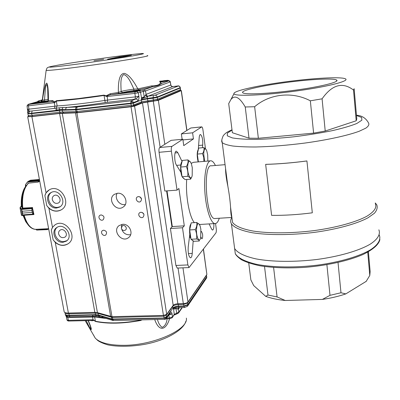 <?xml version="1.0" encoding="UTF-8"?>
<svg xmlns="http://www.w3.org/2000/svg" width="400" height="400" viewBox="0 0 400 400"><rect width="100%" height="100%" fill="white"/><g stroke="black" fill="none" stroke-linecap="round" stroke-linejoin="round"><path stroke-width="0.6" d="M271.61 215.36C284.49 215.51 298.06 214.66 312.315 212.815L306.925 160.965C292.44 162.88 278.685 164.02 265.655 164.38L271.61 215.36M265.655 164.38L265.715 164.35C278.72 163.985 292.445 162.85 306.9 160.935L306.925 160.965M225.92 174.85L226.28 174.03M167.02 190.88L172.31 226.565L170.41 228.495L175.915 265.465L177.235 268.075M182.84 139.225L171.11 140.35L159.7 147.51C158.99 148.22 158.78 149.82 159.065 152.305L164.835 191.045L177.03 190.13L171.38 151.18C171.095 148.68 171.295 147.075 171.97 146.365L182.84 139.225L183.74 145.61L193.44 138.92L192.6 132.815L201.755 126.865C202.26 127.03 202.655 128.02 202.935 129.825L205.49 148.805M201.675 126.87L190.815 127.99L181.365 133.915L182.125 139.295M194.385 222.645C189.33 216.98 185.405 195.345 186.725 179.465M191.22 163.325L193.565 162.3L210.3 160.855M180.92 172.3L176.395 165.01C174.125 161.725 174.145 150.65 176.41 151.195L177.835 152.705L182.055 161.545M198.3 149.375L199.195 137.67C199.38 135.6 199.8 134.55 200.46 134.51C202.195 136.01 202.95 139.545 202.735 145.115L202.415 147.725M213.865 223.625C214 227.605 213.55 229.755 212.525 230.085L211.635 229.14L209.115 223.915M193.195 240.84L192.25 253.39C191.985 256.28 191.385 257.76 190.455 257.83C188.64 256.465 187.895 252.86 188.215 247.005L189.795 234.295M215.545 223.535L216.23 228.64C216.45 230.69 216.335 232.125 215.885 232.945L189.05 267.565L187.885 264.93L182.495 227.775L184.3 225.84L178.905 188.49L177.03 190.13M201.095 231.705L201.49 231.44L202.57 234.03C202.835 236.855 202.585 238.455 201.825 238.835L200.86 236.935M215.29 218.49L214.7 218.53C206.05 219.235 202.62 163.325 211.43 165.815L225.07 164.67M219.28 218.24C218.11 221.895 216.655 223.67 214.905 223.565C210.68 223.335 205.86 208.43 204.84 191.33C203.76 174.23 206.785 160.205 211.015 160.795C212.505 160.975 213.97 162.535 215.41 165.485M234.01 243.78L234.625 248.52C237.44 252.86 244.545 256.315 255.935 258.885C271.9 261.9 294.585 262.2 317.1 259.455C339.48 256.425 359.155 250.665 370.28 244.125C377.825 239.185 380.64 234.215 378.865 229.815C380.64 234.215 377.825 239.185 370.28 244.125C359.155 250.665 339.48 256.425 317.1 259.455C294.585 262.2 271.9 261.9 255.935 258.885C244.545 256.315 237.44 252.86 234.625 248.52L234.01 243.78M249.015 138.175L245.245 106.995C239.56 97.165 234.785 94.675 230.92 99.525L228.7 103.58L232.365 132.735L249.015 138.175L258.36 138.285L313.605 133.125L325.22 131.03L356.205 120.775L356.79 118.95L354.18 89.14M356.205 120.775L353.51 90.055C342.59 81.68 332.115 84.605 322.085 98.825L325.22 131.03M313.605 133.125L310.34 100.815C292.3 91.23 269.56 93.77 254.635 106.725L258.36 138.285M296.315 80.505C264.705 84.055 232.63 90.625 233.975 93.71C234.13 96.53 263.795 95.46 296.805 90.925C329.875 86.42 351.995 80.39 344.615 78.54C339.37 76.96 318.65 77.925 296.315 80.505M295.28 81.355C266.94 84.515 238.695 90.525 242.93 92.875C245.505 94.815 269.715 93.69 295.55 90.14C321.43 86.615 340.075 81.86 336.61 80.03C333.99 78.3 315.6 79.005 295.28 81.355M245.245 106.995L254.635 106.725M310.34 100.815L322.085 98.825M353.51 90.055L354.14 88.68M182.495 227.775L170.41 228.495M184.3 225.84L172.31 226.565M193.44 138.92L182.935 139.92M192.6 132.815L181.365 133.915M231.895 217.48L231.18 218.765C230.4 220.52 230.485 222.21 231.425 223.84C234.195 227.695 241.295 230.685 252.72 232.82C268.745 235.285 291.58 235.205 314.29 232.39C336.855 229.32 356.735 223.84 367.995 217.795L374.39 213.27C376.97 210.28 377.765 207.46 376.77 204.815L375.255 202.935M231.99 218.215L232.525 222.365C235.245 226.125 242.22 229.04 253.45 231.115C269.2 233.505 291.625 233.405 313.92 230.635C336.08 227.625 355.605 222.26 366.675 216.35C374.175 211.81 377.055 207.585 375.315 203.665M231.88 217.385C231.2 216.66 230.76 213.24 230.555 207.12C230.145 200.895 229.255 193.975 227.875 186.37C226.285 178.69 225.52 172.745 225.57 168.54M248.74 262.97L250.87 279.925L253.72 285.59L265.735 296.355L267.975 295.03L264.525 266.5M368.415 251.77L370.14 271.51L369.78 275.48L367.735 252.15M338.03 262.495L340.98 292.755L345.805 293.895C338.85 296.29 331.045 298.13 322.39 299.415L285.25 300.49C277.48 299.685 270.975 298.31 265.735 296.355M366.195 281.36L345.805 293.895M366 281.65L369.78 275.48M273.605 267.47L277.085 296.94L285.25 300.49M322.39 299.415L329.995 295.335L326.9 264.695M340.98 292.755L329.995 295.335M277.085 296.94L267.975 295.03M124.225 230.515C122.725 230.455 121.78 229.67 121.385 228.16L122.22 225.935C124.555 224.03 127.905 228.35 125.435 230.075L124.225 230.515M58.63 233.935C58.39 232.31 58.875 231.065 60.08 230.195C63.905 227.45 68.9 234.71 64.88 237.17C61.94 238.34 59.855 237.26 58.63 233.935M52.31 199.63C52.06 197.85 52.62 196.52 53.985 195.64C58.055 193.095 62.64 200.755 58.4 203C55.49 204.01 53.46 202.885 52.31 199.63M122.615 224.31C129.425 223.535 134.04 233.755 128.625 237.555C121.845 243.36 111.795 230.575 119.19 225.535L122.615 224.31M121.77 224.415L121.385 228.16C122.785 233.005 125.865 235.2 130.635 234.745M66.91 240.665L63.895 241.575C56.75 242.355 51.65 231.37 57.265 227.24M62.925 242.285C55.375 243.105 50.445 231.125 56.87 227.475C64.36 222.17 74.08 236.325 66.285 241.155L62.925 242.285M60.155 206.7L57.635 207.385C50.09 208.325 45.085 196.275 51.445 192.39M56.635 208C48.745 208.98 43.925 196.08 50.94 192.64C58.9 187.73 67.82 202.655 59.6 207.075L56.635 208M117.535 193.26C124.635 192.35 129.18 203.33 123.25 206.995C116.005 212.495 106.64 198.965 114.47 194.285L117.535 193.26M117.105 193.305C114.11 198.325 119.635 205.85 125.34 204.53M103.665 230.18C106.595 230.985 107.295 232.585 105.765 234.98C103.32 236.945 99.85 232.335 102.475 230.6L103.665 230.18M138.515 196.535C141.575 197.35 142.27 199.01 140.6 201.52C137.99 203.555 134.51 198.75 137.305 196.96L138.515 196.535M139.87 196.795L141.555 198.945M140.98 212.23C143.985 213.01 144.7 214.64 143.13 217.115C140.605 219.215 136.995 214.55 139.705 212.69L140.98 212.23M142.355 212.505L143.94 214.365M101.07 214.91C104.055 215.745 104.735 217.37 103.12 219.79C100.595 221.705 97.245 216.97 99.945 215.295L101.07 214.91M44.9 195.605L46.06 192.825L49.265 189.86C60.27 183.155 72.545 203.715 61.255 209.85C57.14 212.015 53.03 211.49 48.93 208.265L46.77 205.645L44.9 195.605C45.635 193.035 47.11 191.115 49.315 189.835M61.425 209.745L61.365 209.78C55.92 212.345 51.055 210.965 46.77 205.645M54.95 224.905L52.695 227.11L51.31 230.025L52.475 227.34L55.045 224.845C65.405 217.595 78.785 237.095 68.085 243.795C63.9 246.285 59.63 245.835 55.28 242.455L53.14 239.85C57.665 245.355 62.68 246.645 68.19 243.715L68.375 243.585M180.27 90.465L181.225 90.625L158.37 100.325L142.48 102.885L134.58 106.105L131.03 106.78L76.92 112.81L59.6 113.485L31.9 116.59L27.68 116.725L28.65 116.17M203.465 249.115L206.87 274.45L187.98 302.03C187.145 302.93 185.595 303.46 183.325 303.61L177.885 303.77C175.63 303.92 174.065 304.45 173.19 305.36L166.69 314.315L163.435 315.43L111.975 316.675L97.41 312.625L94.845 312.365L68.395 313.055C66.07 313.085 64.67 312.7 64.19 311.9L64.1 311.425M53.14 239.85L51.31 230.025M39.72 181.09L38.205 182.035M33.945 214.525L32.38 207.57M47.345 228.755L47.39 229.61L36.75 230.06L47.37 229.6M47.51 229.58L47.005 228.775M47.595 229.495L48.655 228.86M48.305 228.71L47.225 229.385M35.685 229.355L36.955 230.135M28.29 183.175L38.21 182.095L38.255 180.625L38.82 180.09L29.32 180.89L27.675 181.765M30.685 180.19L39.455 179.665L30.51 180.245M28.535 181.2L38.825 180.085L38.5 181.105L39.615 180.535M25.41 185.26L25.64 184.425M27.74 181.82L25.645 184.41L27.555 181.91M38.17 181.09L38.5 181.105L38.53 181.925M27.985 181.5L38.45 180.69M38.5 181.135L27.635 182.02L25.64 184.41L25.46 186.565M25.72 184.535L25.43 186.615M30.555 180.23L39.415 179.45L30.315 180.32M23.895 215.255L33.765 214.565L32.92 214.175L32.255 212.42L33.125 214.115L33.885 214.305M33.125 214.115L22.525 214.9L22.56 215.29L22.55 213.095L22.425 214.87M21.365 209.425L22.185 211.215L21.325 208.945L21.455 209.405L31.86 208.655L32.42 207.515L22.415 208.11M31.89 210.525L31.86 208.655L31.89 210.53L22.185 211.22L31.89 210.525L32.25 212.415L22.55 213.105L22.185 211.215M22.555 215.245L21.325 208.945M32.645 207.795L32.08 208.645M33.255 214.545L21.74 215.475L20.02 207.87L20.26 207.315L21.3 208.815L32.33 208.23M33.47 214.29L32.315 208.245L32.015 208.07M21.145 209.075L20.065 207.935L20.22 207.675M166.545 317.405L165.59 317.98L165.315 319.295L166.16 318.715M178.635 308.075L178.335 309.255L176.135 308.415L173.58 309.24L172.985 307.985L166.485 317.01L166.16 318.71M169.565 318.745C166.215 329.78 159.395 332.73 154.73 319.63M141.925 319.915L140.705 320.49C122.91 323.685 107.85 324.02 95.53 321.5L93.79 320.365L91.935 320.805L91.08 320.53M88.34 320.595C91.815 328.975 92.25 331.48 89.645 328.105L85.18 320.665M140.705 320.49L141.335 319.93M157.485 319.565C158.37 323.105 159.915 325.7 162.12 327.36C164.905 326.23 166.57 323.38 167.12 318.805M86.235 320.64C87.745 323.825 90.64 329.98 90.8 328.48L90.445 326.63M91.705 320.515L91.935 320.805M93.785 320.525L93.09 319.84L93.25 320.265L92.005 320.51M92.035 320.51L68.87 321.035L68.395 320.315L67.005 319.93L66.355 316.88M92.95 319.75L93.96 320.125L93.79 320.365L92.95 319.75L68.395 320.315L67.78 317.435L66.39 317.04L66.255 316.625M93.96 320.125L95.53 321.5M92.35 316.27L93.09 319.84M99.635 316.85L96.09 316.375L95.655 315.28L98.495 315.675L99.535 316.825L100.12 316.91M166.345 318.455L169.945 313.43L170.32 312.145C171.18 311.67 171.76 312.25 172.065 313.89L168.89 314.905M168.835 314.98L169.33 317.99L172.49 316.895L172.25 317.735L169.7 318.74L169.33 317.99L166.63 318.05M66.975 319.775L67.005 319.93C67.365 320.705 67.98 321.075 68.845 321.03M67.375 316.515L67.78 317.435L94.635 317L94.305 316.255M93.085 316.25L92.4 315.14L95.655 315.28L95.54 314.68L98.36 314.975L98.495 315.675L101.845 316.375L102.89 317.53M172.365 317.56L174.265 314.365L172.49 316.895L172.065 313.89L169.665 313.82M175.755 307.715L176.81 313.14L174.265 314.365L173.58 309.24L174.015 308.245L175.755 307.715L179.47 307.64M177.575 309.12L178.95 307.615L178.51 306.51C175.88 306.68 174.055 307.305 173.035 308.375L174.015 308.245M179.19 307.64L178.705 307.99L178.335 309.255M65.415 314.965L66.52 315.435L67.55 316.56M64.945 312.555L65.005 312.74C65.435 313.485 66.715 313.845 68.855 313.815L95.28 313.135L95.54 314.68L69.125 315.345C67.01 315.37 65.725 315.02 65.275 314.285L65.185 313.82M67 316.375L66.27 316.645L65.985 315.98L66.895 316.335M65.38 314.93L66.07 316L67.05 316.335M164.74 319.405L164.11 318.245L112.73 319.425L113.455 320.56M95.27 312.36L95.28 313.135L98.115 313.425L98.36 314.975L111.595 318.93L111.665 319.315L101.845 316.375M165.59 317.98L112.66 319.04L111.595 318.93L111.41 316.665M206.505 275.24L206.65 276.855L187.755 304.65L183.885 305.975L178.45 306.125C175.825 306.3 174 306.92 172.985 307.985L172.72 306.425L166.205 315.41L166.485 317.01L164.045 317.85L163.805 316.235L112.4 317.46L112.38 316.665M93.965 60.77L103.675 59.225L93.965 60.77M30.91 103.955L34.45 103.695C40.175 103.005 44.57 102.235 47.63 101.375C45.09 102.12 41.11 102.84 35.675 103.555C31.885 103.995 30.155 104.045 30.485 103.705L33.25 102.92L42.85 101.34L47.92 100.985M168.65 80.82L164.735 80.59L164.245 81.04L164.4 80.63L168.015 80.78L160.13 82.2M131.115 100.84L132.315 102.93L138.005 100.85C137.685 99.645 136.94 99.045 135.77 99.055L135.04 99.145L135.415 96.87L138.88 96.24C139.13 98.255 138.84 99.79 138.005 100.85M54.825 101.7L54.37 102.08L51.71 101.685L52.59 100.555L54.905 101.945L56.335 100.72L56.35 101.07C68.935 100.175 84.835 98.305 104.05 95.465L103.995 95.115L106.36 95.915L107.08 96.635L104.05 95.465L105.25 102.59C91.17 104.705 78.4 106.3 66.945 107.38L77.1 106.995L131.11 100.84C132.295 100.835 133.05 101.445 133.38 102.67L133.455 103.12L141.395 99.99L147.355 98.88L153.08 98.23L153.35 99.995L141.635 101.77L133.71 104.955L133.455 103.12L130.79 103.62L130.72 103.165L132.315 102.93M106.05 96.315L106.47 95.645L110.215 93.76L118.375 92.44C118.045 79.805 120.05 73.45 124.385 73.38C128.375 74.395 132.86 79.575 137.83 88.91L138.75 89.8L133.785 90.585L133.92 89.135C131.2 83.595 128.505 75.945 123.705 74.54C119.925 77.38 120.99 85.39 121.14 91.45L122.595 92.62L118.885 93.42L118.375 92.44L121.14 91.45C123.765 90.685 128.025 89.91 133.92 89.135L137.83 88.91L151.375 85.92C157.235 85.74 160.185 84.7 160.235 82.79L161.545 83.51C160.085 84.98 157.09 86.055 152.55 86.73L151.375 85.92M47.68 88.415L47.165 85.27C45.505 81.885 45.02 94.235 44.525 99.745L44.08 101.175L41.4 101.305L42.455 100.22C44.095 88.86 45.545 83.165 46.8 83.14C47.915 84.66 48.46 90.515 48.435 100.7L47.475 101.82L46.915 101.735L47.505 101.47M43.51 102.335L35.28 103.6M31.665 103.92L33.585 103.28L43.17 101.725L47.49 101.42M164.245 81.04L159.56 81.6M162.715 81.8L162.275 81.85M136.395 91.435L126.55 92.86M117.01 57.97L119.675 57.415L119.215 56.82L131.42 55.195L120.225 57.545M120.205 57.545L107.59 59.22M54.905 101.945L55.19 102.27L54.4 102.79L54.905 101.945M27.59 109.19L28.99 109.15L28.83 110.965L30.155 111.15L56.445 108.2L55.925 110.43L59.255 109.795L59.285 107.805L55.985 108.23L57.16 105.95L56.35 101.07L55.19 102.27M54.37 102.08L54.385 102.68L54.37 102.08M47.69 88.515L47.165 85.27L47.675 88.38L48.03 100.54L52.59 100.555M48.035 100.415L47.455 101.5L47.75 101.41M42.6 99.285L42.455 100.22L48.04 99.45M118.885 93.42L110.55 94.77L110.215 93.76M106.47 95.645L107.045 95.905L107.06 96.525L107.045 95.905L110.55 94.77L135.095 91.89L138.46 91L128.725 92.62C117.3 94.04 123.14 91.865 133.995 90.58C138.95 90.01 141.025 89.98 140.22 90.485L138.46 91L139.355 90.895M47.475 101.82L51.71 101.685L28.83 104.37L28.455 105.83L54.385 102.68M162.21 81.405L162.275 81.01L159.8 81.185L162.225 81.065M164.385 80.635L162.275 81.005L164.37 80.64M107.06 96.525L134.845 93.395L135.095 91.89M62.93 107.455L66.945 107.38L65.885 108.195L65.635 109.695L62.15 109.435L62.93 107.455L59.285 107.805M136.83 91.58L138.315 92.77L134.845 93.395L135.415 96.87L107.625 100.08L107.21 96.625M63.76 112.95L62.61 111.98L75.92 111.595L75.585 109.815L62.28 110.24L62.61 111.98L59.695 112.215L59.255 109.795L62.15 109.435L62.28 110.24L31.67 113.615L31.595 113.19L55.925 110.43M135.04 99.145L107.2 102.33L107.625 100.08L104.85 100.45C85.645 103.305 69.75 105.135 57.16 105.95L28.99 109.15L28.455 105.83L27.05 105.86M77.1 106.995L76.61 109.28L130.72 103.165L131.11 100.84L135.77 99.055L138.88 96.24L138.315 92.77L143.345 91.39L144.21 96.825L144.075 97.88L142.22 98.46L141.495 97.82L144.21 96.825L146.075 94.365C146.385 95.55 147.115 96.14 148.27 96.125L147.325 96.705L145.405 95.29M178.22 86.03L155.03 95.24C156.19 95.225 156.92 95.815 157.23 97.005L180.21 87.62L179.665 86.545L178.8 86.06L172.34 86.59L171.44 86.21L170.89 85.29C171.08 86.02 171.705 86.445 172.765 86.575L171.555 86.275L170.76 85L146.075 94.365L145.515 90.945L170.24 81.925L168.92 80.865L161.545 83.51L160.355 82.57M167.225 80.88L168.72 80.82C169.3 80.63 169.84 80.97 170.33 81.84L170.745 85.005M27.615 109.49L28.83 110.965L27.61 112.81L27.565 112.355M55.985 108.23L30.155 111.15L29.09 111.95L28.84 113.415L27.61 112.81M27.78 113.65L31.67 113.615L32.005 115.33L59.695 112.215L60.335 113.225L63.51 112.95M142.22 98.46L141.32 99.55L147.295 98.44L147.325 96.705L144.075 97.88M146.055 94.375C146.35 95.535 147.075 96.125 148.23 96.14L155.03 95.24M65.635 109.695L75.515 109.37L75.585 109.815L76.685 109.725L130.79 103.62L131.635 106.52L77.635 112.54L77.005 111.505L75.92 111.595L76.86 112.59L77.61 112.54M172.79 86.575L177.42 86.025M156.82 100.465L157.53 99.215L157.3 97.44L153.08 98.23L153.35 95.55M153.83 101.04L148.135 101.685L147.295 98.44L157.23 97.005L157.3 97.44L180.275 88.015L180.47 89.62L157.53 99.215L153.35 99.995L153.85 101.04L156.56 100.53M180.315 87.56L180.31 87.515C179.65 86.07 178.705 85.57 177.465 86.02L177.405 86.03M198.375 161.885L197.3 154.085L198.685 148.065L203.875 147.59C204.33 149.495 203.88 151.505 202.535 153.62L197.3 154.085M198.405 149.29C196.9 151.725 196.81 155.93 198.135 161.905M206.105 149.43L203.875 147.59M203.9 161.41L203.735 157.455L202.535 153.62M207.835 161.07L207.7 154.925L206.73 150.725C205.065 147.38 204.055 148.47 203.7 153.995L204.645 161.345M191.005 239.265L196.54 238.96C198.41 239.595 199.335 240.28 199.31 241.005L193.835 241.3L191.005 239.265L189.67 229.94L191.21 222.84L196.71 222.5C197.165 224.785 196.67 227.155 195.22 229.615L189.67 229.94M190.945 224.055C189.135 225.52 189.13 235.195 190.955 238.915M191.2 239.405L192.595 240.485M199.365 224.275L196.71 222.5M196.54 238.96C197.045 235.795 196.605 232.68 195.22 229.615M200.865 229.32L200.135 225.985C198.215 221.885 196.99 223.19 196.465 229.895C196.285 237.455 199.47 243.29 200.675 237.81L200.865 229.32M182.065 176.745L187.69 176.295C189.635 177.18 190.615 178.135 190.625 179.155L185.065 179.595L182.065 176.745L180.68 167.05L182.335 160.41L187.925 159.92C188.355 162.03 187.82 164.245 186.32 166.575L180.68 167.05M182 161.76C180.135 162.9 180.15 172.375 182.04 176.54M182.175 176.85L183.77 178.58M190.58 162.02L187.925 159.92M187.69 176.295C188.195 172.98 187.74 169.74 186.32 166.575M190.625 179.155L191.65 177.195M192.275 167.7L191.38 163.765C189.39 159.55 188.13 160.615 187.605 166.96C187.375 174.91 191.065 181.58 192.2 175.5L192.275 167.7M232.035 130.085L227.35 133.145L227.3 135.82L232.235 137.885C237.99 138.9 246.065 139.405 256.455 139.4C267.94 139.065 280.435 138.19 293.94 136.785C307.495 135.095 320.15 133.08 331.91 130.735C342.6 128.3 350.915 125.875 356.86 123.46L361.875 120.17L361.62 117.45L356.485 115.475M177.835 152.705L175.06 152.955M202.735 145.115L198.595 145.495M192.25 253.39L188.415 253.575M187.885 264.93L175.915 265.465M171.38 151.18L159.065 152.305M171.97 146.365L159.7 147.51M201.59 126.91L190.815 127.99M221.815 140.31L222.225 142.66C224.075 144.05 227.64 145.175 232.93 146.035C239.18 146.71 246.88 147.025 256.03 146.98C270.99 146.615 287.25 145.315 304.81 143.07C327.575 139.935 347.74 135.5 359.26 131.225L365.84 128.14C368.535 126.195 369.435 124.46 368.53 122.93C365.89 118.13 361.865 115.56 356.465 115.23M379.3 235.04C381.085 239.545 378.28 244.61 370.755 249.63C359.665 256.27 340.025 262.09 317.69 265.11C295.21 267.845 272.555 267.465 256.605 264.335C245.225 261.67 238.12 258.12 235.295 253.685L234.665 248.84M110.645 316.535L75.545 112.92M62.245 113.275L97.41 312.625M163.435 315.43L131.03 106.78M76.92 112.81L111.975 316.675M166.69 314.315L134.58 106.105M173.19 305.36L142.48 102.885M147.585 101.925L177.885 303.77M183.325 303.61L178.05 268.04M171.95 226.93L166.605 190.915M160.13 147.245L153.31 101.28M187.98 302.03L182.96 267.83M164.825 144.295L158.37 100.325M206.87 274.45L203.355 249.255M186.79 130.515L181.225 90.625M46.06 192.825L31.9 116.59M68.395 313.055L55.28 242.455M52.475 227.34L48.93 208.265M94.845 312.365L59.6 113.485M25.245 186.945L24.045 189.005C21.74 193.925 20.885 199.99 21.475 207.19M23.07 215.405L25.71 221.6L28.06 224.805M23.56 215.22L26.62 222.655L30.17 227.065M26.27 185.315L24.835 187.73C22.255 193.28 21.375 200.105 22.19 208.195M28.72 182.945C23.775 187.93 21.79 196.355 22.765 208.21M24.13 215.235C26.865 224.095 30.655 228.805 35.49 229.35L36.55 229.295M35.825 229.355L36.795 230L47.51 229.205M36.765 230.035L35.74 229.355M25.5 185.25L25.545 186.42M38.82 180.09L39.47 179.76M29.32 180.89L30.215 180.445M21.85 215.505L23.085 215.545L21.465 215.295L20.02 207.87L21.325 205.8M21.33 205.895L20.26 207.315M21.5 215.29L22.315 215.105M22.55 213.105L32.25 212.415M140.62 319.945L140.66 320.21C122.845 323.405 107.77 323.745 95.44 321.225L94.635 317L105.92 318.44M93.33 334.7L95.24 338.115C99.91 342.895 109.36 345.3 123.59 345.33C153.83 345.405 188.575 329.48 186.365 318.11M169.75 318.74L166.06 318.825M179.46 307.64L178.35 309.23L178.755 312.205L178.52 313.03L176.83 313.93L176.81 313.14L178.755 312.205L181.96 307.57M166.535 317.405L170.32 312.145M66.52 315.435L69.2 315.72L68.845 313.045M112.7 320.485L111.665 319.315L112.73 319.425L112.4 317.46L98.115 313.425L98.15 312.845M165.315 319.3L113.39 320.56L102.6 317.44L96.09 316.375L69.925 316.82L69.2 315.72L92.4 315.14M65.41 314.95C65.8 315.87 66.42 316.38 67.27 316.475L69.995 316.815M163.785 315.415L163.805 316.235L166.205 315.41L165.955 314.86M178.2 303.76L178.225 304.56C175.58 304.735 173.745 305.355 172.72 306.425L172.625 306.135M184.525 307.505L183.945 306.36L178.51 306.51L178.225 304.56L183.66 304.405L183.635 303.6M187.645 305.995L206.36 278.355L206.69 277.21L187.805 305.035L187.45 306.28L184.475 307.505L179.31 307.645L178.715 307.98M206.73 276.67L206.425 275.43L187.5 303.095L187.805 305.035L183.945 306.36L183.66 304.405L187.5 303.095L187.3 302.615M77.73 64.07C102.53 60.795 133.225 56.05 141.055 54.325C149.275 52.555 135.6 53.86 113.69 56.785L113.45 56.815C91.585 59.73 64.665 63.825 53.88 65.91C42.755 68.04 52.62 67.395 77.465 64.105L77.73 64.07M46.165 70.165L46.145 70.4C48.215 70.65 58.385 69.595 76.67 67.23C112.285 62.6 153.865 55.655 147.16 55.63M56.335 100.72L78 98.61L103.995 95.115M28.83 104.37L30.485 103.705L30.91 103.925M33.585 103.28L33.25 102.92L38.945 101.295L33.025 102.97M167.255 80.865L164.57 81M122.99 93.07C125.005 92.38 128.805 91.68 134.375 90.97L139.925 90.63M138.75 89.8L152.55 86.73L144.05 89.775L139.51 90.85M141.49 97.87L144.15 97.235M59.265 109.845L55.865 109.88M59.185 109.52L62.145 109.395M107.545 59.225L119.215 56.82M122.84 56.995L119.675 57.415M41.4 101.305C40.785 100.985 41.04 100.55 42.16 99.99M54.445 108.37L54.96 106.155L54.275 102.81M47.945 100.915L44.08 101.175M42.13 99.92L38.55 101.035C39.575 100.98 39.71 101.07 38.945 101.295M168.6 80.83L168.92 80.865M144.05 89.775L145.515 90.945L143.345 91.39L142.965 89.995M133.785 90.585C128.63 91.265 124.905 91.94 122.595 92.62M38.55 101.035L37.87 101.59M168.175 80.86L167.675 80.83M140.92 103.03L141.635 101.77L141.495 97.82L140.51 91.975L139.455 90.855M107.2 102.33L105.25 102.59M172.725 86.59L148.27 96.125M32.155 110.98L31.595 113.19L28.84 113.415M60.31 113.22L32.685 116.32L63.545 112.955L77.635 112.54L133.045 106.225L133.71 104.955L77.005 111.505L76.61 109.28L75.49 109.14L75.88 107.665L76.83 107.015M131.635 106.52L140.985 103.005L148.135 101.685L141.11 102.935M28.13 115.355L32.005 115.33L32.685 116.32C27.545 116.615 29.37 116.57 28.155 115.465L27.055 105.89L28.075 104.38M179.82 90.755L180.57 89.515L180.38 87.955M181.19 170.6L181.375 171.91M189.05 267.565L177.125 268.08M199.5 224.495L214.905 223.565M232.525 222.365L230.555 207.12M227.875 186.37L222.225 142.66C221.29 141.625 221.645 139.285 223.285 135.63C226.015 132.555 226.94 132.115 231.995 129.79M336.705 81.06L336.61 80.03M379.9 239.545C378.86 244.415 373.35 249.34 363.365 254.33C349.11 260.655 327.41 265.535 305.01 267.35C287.94 268.405 272.905 267.87 259.895 265.76C251.995 264.075 245.805 262.045 241.325 259.67C238.045 257.305 236.035 255.31 235.295 253.685L231.425 223.84M233.975 93.71L230.925 99.52M214.7 218.53L231.89 217.45M129.175 237.065L128.625 237.555M66.285 241.155L66.605 240.92M123.665 206.68L123.25 206.995M181.355 90.55L186.915 130.435M27.68 116.725L64.19 311.9M23.045 215.415L25.71 221.6L26.62 222.655C29.15 226.895 32.105 229.125 35.49 229.35L48.625 228.69M21.425 207.095C20.845 199.985 21.72 193.955 24.045 189.005L28.24 183.14M47.53 229.565L47.94 229.335M28.585 181.18L30.3 180.33M185.845 321.295C183.87 328.975 169.685 338.37 150.455 343.1C138.045 346.18 120.11 347.455 107.88 344.88C103.405 343.56 100.06 342.125 97.85 340.575L95.24 338.115L85.195 320.665M88.105 320.6C91.48 328.82 90.76 327.995 90.885 328.58L90.42 326.555M182.295 307.565L178.64 312.86M174.115 315.075L176.83 313.935M100.09 316.905L95.99 316.325M65.415 314.955L65.275 314.285M64.965 312.565L65.26 314.255M206.77 277.025L206.565 278.035M51.145 66.475C46.72 67.61 48.565 67.285 47.6 67.665C47.185 67.605 46.7 68.52 46.145 70.4L42.3 99.995M123.47 93.07C124.67 93.19 134.73 91.97 138.41 91.01M38.235 101.01L42.13 99.905M28.06 104.385L30.49 103.69M168.615 80.83L168.205 80.86M167.29 80.855L167.56 80.825M170.335 81.875L170.85 85.05M38.25 101.01L37.36 101.735M164.685 80.595C169.03 80.2 167.965 80.3 169.04 80.81M148.135 101.685L156.89 100.44L179.875 90.73C180.155 90.83 180.39 90.44 180.575 89.56M192.38 240.5L192.695 240.48M189.405 237.435L190.405 237.38M176.615 165.365L180.77 165.01"/></g></svg>
